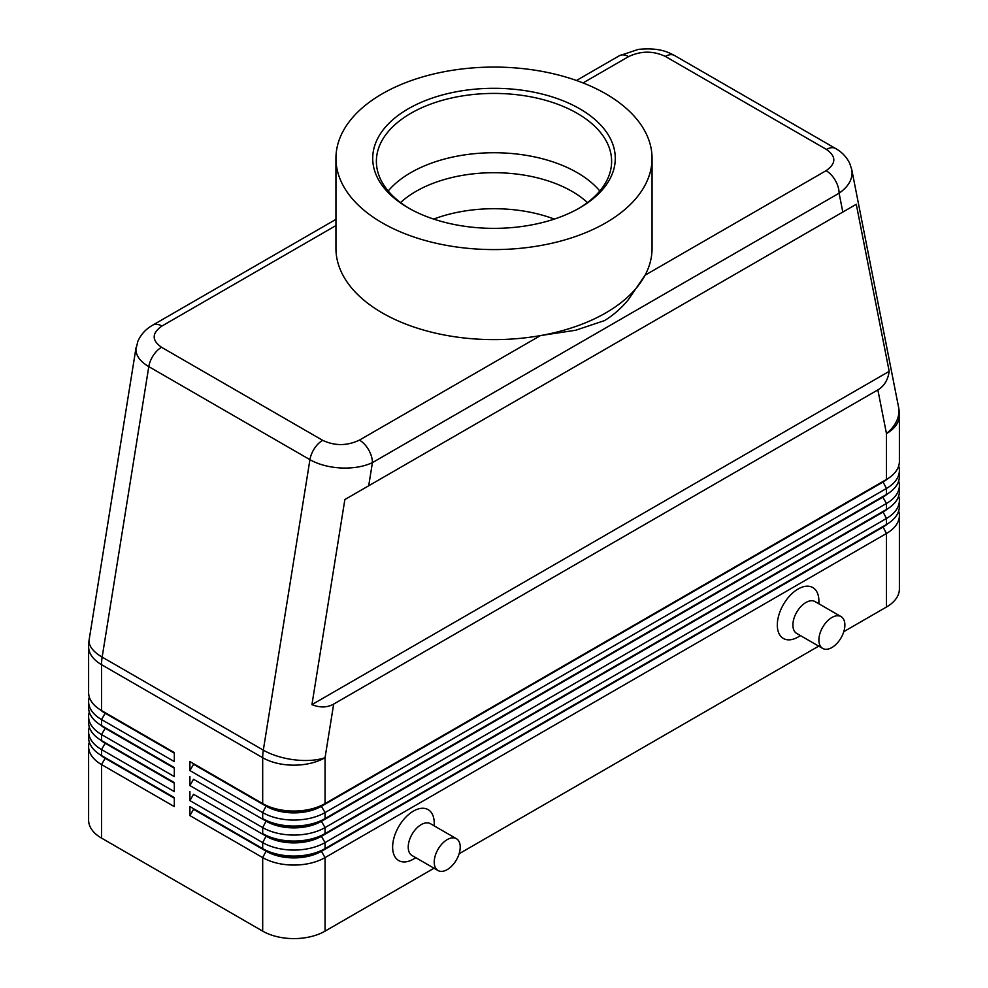<?xml version="1.0" encoding="UTF-8"?>
<svg xmlns="http://www.w3.org/2000/svg" width="988" height="988" viewBox="0 0 988 988"><rect width="100%" height="100%" fill="white"/><g stroke="black" fill="none" stroke-linecap="round" stroke-linejoin="round"><path stroke-width="1.48" d="M400.548 202.565A110.273 63.664 180 0 1 416.022 191.351A110.273 63.664 180 0 1 571.978 191.351A110.273 63.664 180 0 1 587.452 202.565M335.945 219.361L152.708 325.151C145.94 328.955 140.988 334.352 137.838 341.354L135.912 349.493C136.085 355.915 140.382 361.633 148.793 366.634A18.377 10.609 -60 0 1 153.313 355.408A18.377 10.609 -60 0 1 161.526 347.282C151.621 340.267 151.744 333.191 161.896 326.065A18.377 10.609 -120 0 0 152.708 325.151M583.019 82.93L628.566 56.637A18.377 10.609 60 0 0 619.377 55.723L576.473 80.485M628.566 56.637C640.928 50.771 653.179 50.697 665.332 56.415L826.474 149.447C836.379 156.475 836.256 163.539 826.104 170.677A18.377 10.609 60 0 1 835.292 180.384A18.377 10.609 60 0 1 839.096 193.191C847.543 187.325 851.878 180.606 852.088 173.011L851.631 168.973M842.813 212.049L856.275 204.281L889.188 371.352C887.965 379.948 884.186 386.135 877.863 389.902L333.672 704.086C327.25 707.68 320.001 707.865 311.936 704.629L344.861 499.545L842.813 212.049L839.096 193.191L372.427 462.619A18.377 10.609 -120 0 0 368.623 449.799A18.377 10.609 -120 0 0 359.434 440.105C347.072 445.971 334.821 446.045 322.668 440.327L161.526 347.282M322.668 440.327A18.377 10.609 120 0 0 314.456 448.453A18.377 10.609 120 0 0 309.936 459.679L263.314 750.139L102.159 657.106L148.793 366.634L309.936 459.679C318.63 464.545 329.041 467.324 341.156 467.991C353.284 468.46 363.708 466.669 372.427 462.619L368.709 485.763M105.123 757.635A38.964 22.489 0 0 0 105.173 757.673L101.529 755.573A44.114 25.466 180 0 1 88.611 737.567L88.611 731.565A44.114 25.466 0 0 0 101.529 749.571L174.308 791.586L174.308 782.582L101.529 740.568A44.114 25.466 180 0 1 88.611 722.561L88.611 716.559A44.114 25.466 0 0 0 101.529 734.566L174.308 776.58L174.308 767.577L101.529 725.563A44.114 25.466 180 0 1 88.611 707.556L88.611 701.554A44.114 25.466 0 0 0 101.529 719.56L174.308 761.575L174.308 752.572L101.529 710.557A44.114 25.466 180 0 1 88.611 692.551L88.611 646.671A44.114 25.466 180 0 0 101.529 664.677A44.114 25.466 -60 0 1 101.69 660.96A44.114 25.466 -60 0 1 102.159 657.106A44.114 19.859 9.1 0 1 89.056 641.311A44.114 19.859 9.1 0 1 89.167 639.681A44.114 44.114 0 0 0 88.611 646.671M89.315 742.062A44.114 25.466 0 0 0 88.611 746.57L88.611 820.102A44.114 25.466 0 0 0 101.529 838.108L101.529 764.576L174.308 806.591L174.308 797.588L101.529 755.573L101.529 749.571L105.173 743.272A38.964 22.489 180 0 1 100.257 739.802M105.123 742.63A38.964 22.489 0 0 0 105.173 742.667L101.529 740.568L101.529 734.566L105.173 728.255A38.964 22.489 180 0 1 100.257 724.784M89.315 727.057A44.114 25.466 0 0 0 88.611 731.565M105.123 727.625A38.964 22.489 0 0 0 105.173 727.662L101.529 725.563L101.529 719.56L105.173 713.25A38.964 22.489 180 0 1 100.257 709.779M89.315 712.052A44.114 25.466 0 0 0 88.611 716.559M105.123 712.62A38.964 22.489 0 0 0 105.173 712.657L101.529 710.557L101.529 664.677L262.685 757.71L262.685 803.59L189.906 761.575L262.685 803.59A44.114 25.466 180 0 0 293.868 811.049A44.114 25.466 180 0 0 325.052 803.59L325.052 757.71L333.672 704.086M89.315 697.046A44.114 25.466 0 0 0 88.611 701.554M882.877 526.555A38.964 22.489 180 0 1 882.827 526.579L321.421 850.705A38.964 22.489 180 0 1 293.868 857.3A38.964 22.489 180 0 1 266.315 850.705L189.906 806.591L189.906 815.594L262.685 857.609A44.114 25.466 0 0 0 293.868 865.068A44.114 25.466 0 0 0 325.052 857.609L886.471 533.483A44.114 25.466 0 0 0 899.389 515.477L899.389 589.009A44.114 25.466 0 0 1 886.471 607.015L843.789 631.653M189.906 815.594L193.537 809.296L266.315 851.31A38.964 22.489 0 0 0 293.868 857.893A38.964 22.489 0 0 0 321.421 851.31L325.052 848.606A44.114 25.466 180 0 1 293.868 856.065A44.114 25.466 180 0 1 262.685 848.606L189.906 806.591M887.743 508.709A38.964 22.489 0 0 1 882.827 512.179L321.421 836.305A38.964 22.489 0 0 1 293.868 842.888A38.964 22.489 0 0 1 266.315 836.305L193.537 794.29L189.906 800.589L262.685 842.603L262.685 848.606L266.315 850.705L262.685 857.609L262.685 931.141A44.114 25.466 0 0 0 293.868 938.6A44.114 25.466 0 0 0 325.052 931.141L325.052 857.609L321.421 851.31L882.827 527.184A38.964 22.489 0 0 0 887.743 523.714M325.052 818.595A44.114 25.466 180 0 1 293.868 826.054A44.114 25.466 180 0 1 262.685 818.595L266.315 820.695A38.964 22.489 180 0 0 293.868 827.289A38.964 22.489 180 0 0 321.421 820.695L325.052 818.595L325.052 812.593L886.471 488.467A44.114 25.466 0 0 0 899.389 470.461L899.389 476.463A44.114 25.466 180 0 1 886.471 494.469L325.052 818.595M882.877 481.539A38.964 22.489 180 0 1 882.827 481.564L321.421 806.294A38.964 22.489 0 0 1 293.868 812.877A38.964 22.489 0 0 1 266.315 806.294L193.537 764.28L189.906 770.578L262.685 812.593A44.114 25.466 0 0 0 293.868 820.052A44.114 25.466 0 0 0 325.052 812.593L321.421 806.294L882.827 482.169A38.964 22.489 0 0 0 887.743 478.698M325.052 833.6A44.114 25.466 180 0 1 293.868 841.06A44.114 25.466 180 0 1 262.685 833.6L266.315 835.7A38.964 22.489 180 0 0 293.868 842.295A38.964 22.489 180 0 0 321.421 835.7L325.052 833.6L325.052 827.598L886.471 503.472A44.114 25.466 0 0 0 899.389 485.466L899.389 491.468A44.114 25.466 180 0 1 886.471 509.475L325.052 833.6M882.877 496.544A38.964 22.489 180 0 1 882.827 496.569L321.421 821.3A38.964 22.489 0 0 1 293.868 827.882A38.964 22.489 0 0 1 266.315 821.3L193.537 779.285L189.906 785.584L262.685 827.598A44.114 25.466 0 0 0 293.868 835.058A44.114 25.466 0 0 0 325.052 827.598L321.421 821.3L882.827 497.174A38.964 22.489 0 0 0 887.743 493.704M266.315 835.7L262.685 842.603A44.114 25.466 0 0 0 293.868 850.063A44.114 25.466 0 0 0 325.052 842.603L886.471 518.478A44.114 25.466 0 0 0 899.389 500.471L899.389 506.474A44.114 25.466 180 0 1 886.471 524.48L325.052 848.606L325.052 842.603L321.421 836.305L886.471 509.475L886.471 503.472L882.827 497.174L886.471 494.469L886.471 488.467L882.827 481.564L886.471 479.464L321.421 805.689A38.964 22.489 180 0 1 293.868 812.284A38.964 22.489 180 0 1 266.315 805.689L262.685 803.59M877.863 389.902L886.471 433.584A44.114 25.466 180 0 0 899.389 415.578L899.389 461.458A44.114 25.466 180 0 1 886.471 479.464L886.471 433.584A44.114 30.048 -11.1 0 0 898.944 410.736A44.114 30.048 -11.1 0 0 898.549 407.056L851.767 169.627L849.68 163.267C846.555 156.969 841.887 152.053 835.638 148.533A18.377 10.609 120 0 0 834.687 148.089A18.377 10.609 120 0 0 826.474 149.447M841.072 616.611L815.088 601.606A18.377 10.609 120 0 0 805.899 602.507A18.377 10.609 120 0 0 793.883 618.71A18.377 10.609 120 0 0 796.699 633.432L822.695 648.437A18.377 10.609 120 0 0 831.884 647.535A18.377 10.609 120 0 0 843.888 631.332A18.377 10.609 120 0 0 841.072 616.611A18.377 10.609 120 0 0 831.884 617.512A18.377 10.609 120 0 0 819.879 633.716A18.377 10.609 120 0 0 822.695 648.437M800.515 635.63L798.094 637.025A29.405 16.981 -60 0 1 777.309 625.021A29.405 16.981 -60 0 1 798.094 589.009A29.405 16.981 -60 0 1 818.891 601.013L818.891 603.804M438.03 870.527L412.033 855.522A18.377 10.609 -60 0 1 409.217 840.8A18.377 10.609 -60 0 1 421.221 824.597A18.377 10.609 -60 0 1 430.41 823.683L456.407 838.689A18.377 10.609 -60 0 1 459.222 853.422A18.377 10.609 -60 0 1 447.218 869.613A18.377 10.609 -60 0 1 438.03 870.527A18.377 10.609 -60 0 1 435.214 855.806A18.377 10.609 -60 0 1 447.218 839.602A18.377 10.609 -60 0 1 456.407 838.689M413.429 859.115L415.837 857.72L413.429 859.115A29.405 16.981 -60 0 1 392.631 847.111A29.405 16.981 -60 0 1 413.429 811.099A29.405 16.981 -60 0 1 434.226 823.103L434.226 825.882M433.67 219.089A110.273 63.664 180 0 1 554.33 219.089M652.055 158.327L652.055 248.371A158.055 91.254 180 0 1 645.078 275.195L628.158 299.957C621.032 308.491 613.128 315.382 604.471 320.618L575.745 330.227L540.461 335.587A158.055 91.254 180 0 1 335.945 248.371L335.945 158.327A158.055 91.254 180 0 1 382.233 93.811A158.055 91.254 180 0 1 554.49 74.026A158.055 91.254 180 0 1 652.055 158.327A158.055 91.254 180 0 1 605.768 222.856A158.055 91.254 180 0 1 433.51 242.64A158.055 91.254 180 0 1 335.945 158.327M826.104 170.677L645.078 275.195A158.055 91.254 180 0 1 605.768 312.9A158.055 91.254 180 0 1 540.461 335.587L359.434 440.105M408.229 108.816A121.302 70.037 180 0 1 579.771 108.816A121.302 70.037 180 0 1 579.771 207.851L579.771 207.851A121.302 70.037 180 0 1 408.229 207.851A121.302 70.037 180 0 1 408.229 108.816M409.551 208.604A117.621 67.913 180 0 1 376.379 161.328A117.621 67.913 180 0 1 410.823 113.311A117.621 67.913 180 0 1 539.016 98.59A117.621 67.913 180 0 1 611.621 161.328A117.621 67.913 180 0 1 578.449 208.604M388.185 190.993A117.621 67.913 180 0 1 410.823 172.628A117.621 67.913 180 0 1 421.975 166.96A117.621 67.913 180 0 1 566.025 166.96A117.621 67.913 180 0 1 577.177 172.628A117.621 67.913 180 0 1 599.815 190.993M899.389 470.461A44.114 25.466 0 0 0 898.685 465.953M882.827 481.564L886.471 479.464L882.827 481.564M899.389 485.466A44.114 25.466 0 0 0 898.685 480.958M882.827 496.569L886.471 494.469L882.827 496.569M899.389 500.471A44.114 25.466 0 0 0 898.685 495.976M882.877 511.549A38.964 22.489 180 0 1 882.827 511.574L886.471 509.475L882.827 511.574L886.471 518.478L886.471 524.48L882.827 526.579L886.471 524.48L882.827 526.579L886.471 533.483L886.471 607.015M189.906 761.575L189.906 770.578M189.906 776.58L189.906 785.584M189.906 791.586L189.906 800.589M262.685 931.141L101.529 838.108M899.389 515.477A44.114 25.466 0 0 0 898.685 510.981M818.706 646.14L459.124 853.743M434.041 868.217L325.052 931.141M174.308 753.165L105.173 713.25L174.308 752.572M174.308 768.182L105.173 728.255L174.308 767.577M174.308 783.188L105.173 743.272L174.308 782.582M88.611 746.57A44.114 25.466 0 0 0 101.529 764.576L105.173 758.278A38.964 22.489 180 0 1 100.257 754.807M174.308 798.193L105.173 758.278L174.308 797.588M889.188 371.352L311.936 704.629M856.275 204.281L344.861 499.545M161.896 326.065L335.945 225.573M665.332 56.415A18.377 10.609 -60 0 1 673.544 55.056A18.377 10.609 -60 0 1 674.495 55.489A18.377 10.609 -60 0 1 674.52 55.501L835.663 148.546A18.377 10.609 120 0 0 835.638 148.533M262.833 753.992A44.114 25.466 120 0 0 262.685 757.71A44.114 25.466 180 0 0 293.868 765.169A44.114 25.466 180 0 0 325.052 757.71A44.114 19.859 9.1 0 1 294.313 759.809A44.114 19.859 9.1 0 1 263.314 750.139A44.114 25.466 120 0 0 262.833 753.992M266.315 820.695L262.685 827.598L262.685 833.6M266.315 805.689L262.685 812.593L262.685 818.595M266.315 850.705L262.685 848.606M136.06 347.578L89.167 639.681M105.173 757.673L101.529 755.573M105.173 742.667L101.529 740.568M105.173 727.662L101.529 725.563M105.173 712.657L101.529 710.557M619.377 55.723L638.322 49.4C659.91 47.251 668.864 52.623 674.495 55.501M899.389 415.578A44.114 44.114 0 0 0 898.549 407.056"/></g></svg>
